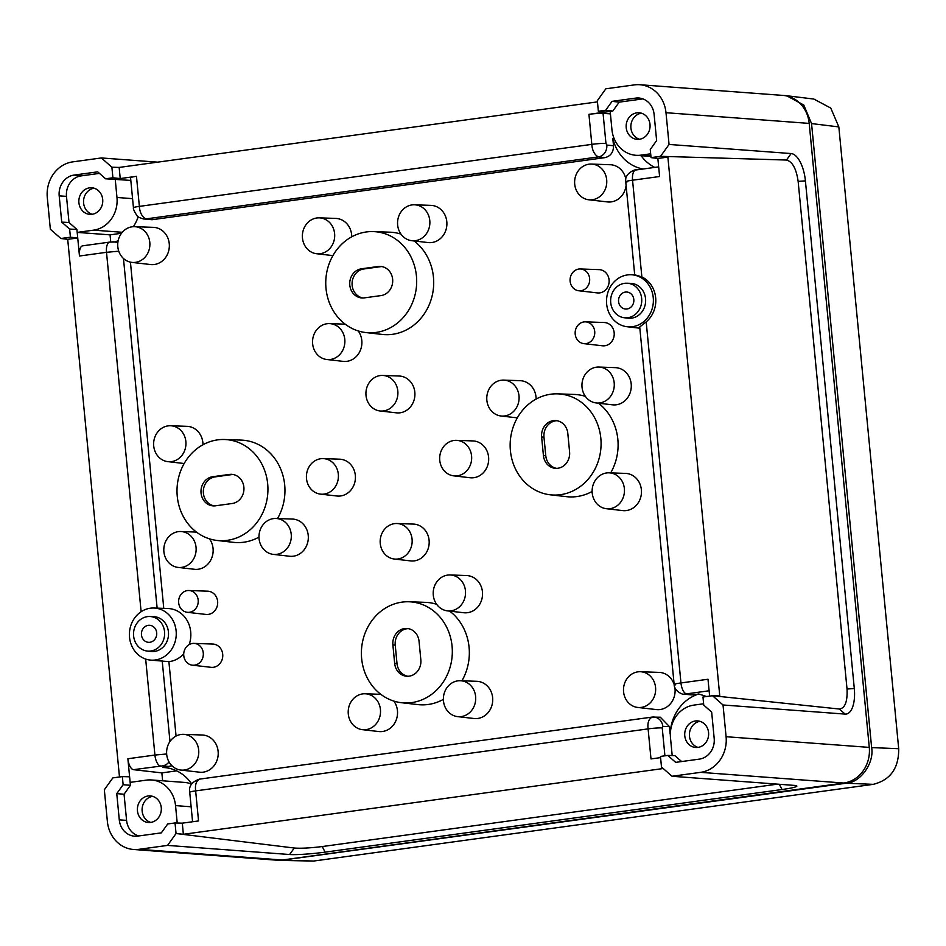 <?xml version="1.0" encoding="UTF-8"?>
<svg xmlns="http://www.w3.org/2000/svg" width="946" height="946" viewBox="0 0 946 946"><rect width="100%" height="100%" fill="white"/><g stroke="black" fill="none" stroke-linecap="round" stroke-linejoin="round"><path stroke-width="1.42" d="M650.671 153.808L640.915 155.144A29.326 26.311 94.3 0 1 635.925 155.298A29.326 26.311 94.3 0 1 611.932 129.649L610.182 111.415L588.932 114.324A10.666 0.887 -5.5 0 1 603.063 113.366L605.948 143.414L606.824 145.045L613.505 145.755C613.516 152.211 610.678 156.173 605.002 157.627L152.046 219.709L143.579 218.964A10.666 9.626 -83 0 0 145.814 218.94L152.046 219.709M605.002 157.627L598.321 156.93A10.666 9.472 -84 0 0 606.824 145.045M692.082 694.908L683.627 694.163A10.666 9.626 97 0 0 685.862 694.151L692.082 694.908L698.775 693.997A42.653 38.266 -85.7 0 0 670.146 734.001L669.437 726.575L662.803 726.374A10.666 9.495 -88.3 0 0 653.674 717.033L653.674 717.033A10.666 9.495 -88.3 0 0 652.267 717.103C648.731 718.842 647.348 722.768 648.105 728.881A10.666 0.887 174.5 0 1 662.235 727.912L664.92 755.807M652.267 717.103L660.32 717.234L669.437 726.575M171.959 765.775L162.677 767.466A42.653 38.266 94.3 0 1 164.273 767.549A42.653 38.266 94.3 0 1 191.707 783.927M169.015 761.908A10.666 9.472 96 0 1 162.677 765.846L133.504 769.677A10.666 4.624 -97.8 0 1 127.876 758.751L130.146 782.366L146.559 780.119A29.326 26.311 94.3 0 1 151.537 779.965A29.326 26.311 94.3 0 1 175.53 805.614L177.209 823.008M143.579 218.964C139.665 217.852 137.477 216.776 137.04 215.735C134.273 211.49 133.067 208.841 133.445 207.753L130.56 177.706A10.666 0.887 -5.5 0 1 136.472 176.334L139.369 206.382C139.783 212.472 141.935 216.658 145.814 218.94L598.321 156.93C594.407 154.647 592.243 150.461 591.818 144.371L588.932 114.324M112.219 241.904A10.666 9.495 91.7 0 1 113.638 241.833L113.638 241.833A10.666 9.495 91.7 0 1 117.812 243.051M79.464 256.011A10.666 4.624 -97.8 0 1 82.716 245.806L109.76 242.093A10.666 4.624 82.2 0 0 106.508 252.31L79.464 256.011L77.194 232.397L93.607 230.15A29.326 26.311 -85.7 0 0 116.973 197.478L115.223 179.243L136.472 176.334M501.214 380.233A18.009 16.153 94.3 0 1 503.698 380.103A18.009 16.153 94.3 0 1 519.094 397.273A18.009 16.153 94.3 0 1 504.644 415.956A18.009 16.153 94.3 0 1 501.013 415.992A18.009 16.153 94.3 0 1 486.764 398.278A18.009 16.153 94.3 0 1 501.214 380.233M606.575 472.953A18.009 16.153 94.3 0 1 609.07 472.823A18.009 16.153 94.3 0 1 624.455 489.993A18.009 16.153 94.3 0 1 610.016 508.676A18.009 16.153 94.3 0 1 606.386 508.712A18.009 16.153 94.3 0 1 592.125 490.998A18.009 16.153 94.3 0 1 606.575 472.953M606.386 508.712L622.752 510.592A18.66 16.744 -85.7 0 0 626.512 510.544A18.66 16.744 -85.7 0 0 641.471 491.187A18.66 16.744 -85.7 0 0 625.531 473.402L609.07 472.823M596.394 367.19A18.009 16.153 94.3 0 1 598.877 367.06A18.009 16.153 94.3 0 1 614.273 384.23A18.009 16.153 94.3 0 1 599.835 402.913A18.009 16.153 94.3 0 1 596.205 402.949A18.009 16.153 94.3 0 1 581.944 385.235A18.009 16.153 94.3 0 1 596.394 367.19M596.205 402.949L612.57 404.829A18.66 16.744 -85.7 0 0 616.331 404.782A18.66 16.744 -85.7 0 0 631.289 385.424A18.66 16.744 -85.7 0 0 615.338 367.639L598.877 367.06M312.641 343.8A18.009 16.153 94.3 0 1 329.492 323.615A18.009 16.153 94.3 0 1 344.793 339.401A18.009 16.153 94.3 0 1 326.808 359.504A18.009 16.153 94.3 0 1 312.641 343.8M326.808 359.504L343.173 361.372A18.66 16.744 -85.7 0 0 361.81 340.548A18.66 16.744 -85.7 0 0 358.227 330.934M397.639 224.994A18.009 16.153 94.3 0 1 414.49 204.797A18.009 16.153 94.3 0 1 429.791 220.584A18.009 16.153 94.3 0 1 411.806 240.698A18.009 16.153 94.3 0 1 397.639 224.994M411.806 240.698L428.171 242.566A18.66 16.744 -85.7 0 0 446.808 221.731A18.66 16.744 -85.7 0 0 430.95 205.377L414.49 204.797M302.46 238.037A18.009 16.153 94.3 0 1 319.299 217.852A18.009 16.153 94.3 0 1 334.612 233.638A18.009 16.153 94.3 0 1 316.626 253.741A18.009 16.153 94.3 0 1 302.46 238.037M351.723 236.819A18.66 16.744 -85.7 0 0 351.628 234.785A18.66 16.744 -85.7 0 0 335.759 218.42L319.299 217.852M276.871 554.332A18.009 16.153 94.3 0 1 273.24 554.368A18.009 16.153 94.3 0 1 258.979 536.654A18.009 16.153 94.3 0 1 273.429 518.609A18.009 16.153 94.3 0 1 275.925 518.479A18.009 16.153 94.3 0 1 291.309 535.649A18.009 16.153 94.3 0 1 276.871 554.332M273.24 554.368L289.606 556.248A18.66 16.744 -85.7 0 0 293.366 556.201A18.66 16.744 -85.7 0 0 308.325 536.843A18.66 16.744 -85.7 0 0 292.385 519.058L275.925 518.479M171.498 461.613A18.009 16.153 94.3 0 1 167.868 461.648A18.009 16.153 94.3 0 1 153.619 443.934A18.009 16.153 94.3 0 1 168.057 425.889A18.009 16.153 94.3 0 1 170.552 425.759A18.009 16.153 94.3 0 1 185.948 442.929A18.009 16.153 94.3 0 1 171.498 461.613M202.964 444.738A18.66 16.744 -85.7 0 0 187.012 426.339L170.552 425.759M181.691 567.375A18.009 16.153 94.3 0 1 178.049 567.411A18.009 16.153 94.3 0 1 163.8 549.697A18.009 16.153 94.3 0 1 178.25 531.652A18.009 16.153 94.3 0 1 180.733 531.522A18.009 16.153 94.3 0 1 196.129 548.692A18.009 16.153 94.3 0 1 181.691 567.375M178.049 567.411L194.415 569.291A18.66 16.744 -85.7 0 0 198.187 569.244A18.66 16.744 -85.7 0 0 211.869 557.62A18.66 16.744 -85.7 0 0 209.468 538.842M465.444 590.753A18.009 16.153 94.3 0 1 447.446 610.868A18.009 16.153 94.3 0 1 433.292 595.164A18.009 16.153 94.3 0 1 450.13 574.967A18.009 16.153 94.3 0 1 465.444 590.753M447.446 610.868L463.812 612.736A18.66 16.744 -85.7 0 0 482.448 591.9A18.66 16.744 -85.7 0 0 466.591 575.546L450.13 574.967M380.434 709.571A18.009 16.153 94.3 0 1 362.448 729.673A18.009 16.153 94.3 0 1 348.282 713.97A18.009 16.153 94.3 0 1 365.132 693.785A18.009 16.153 94.3 0 1 380.434 709.571M362.448 729.673L378.814 731.542A18.66 16.744 -85.7 0 0 397.45 710.718A18.66 16.744 -85.7 0 0 393.867 701.104M475.625 696.516A18.009 16.153 94.3 0 1 457.639 716.63A18.009 16.153 94.3 0 1 443.473 700.927A18.009 16.153 94.3 0 1 460.312 680.73A18.009 16.153 94.3 0 1 475.625 696.516M457.639 716.63L473.993 718.499A18.66 16.744 -85.7 0 0 492.641 697.663A18.66 16.744 -85.7 0 0 476.772 681.309L460.312 680.73M156.693 632.779A8.526 7.651 -85.7 0 0 149.775 625.318A8.526 7.651 -85.7 0 0 141.462 634.861A8.526 7.651 -85.7 0 0 148.51 642.334A8.526 7.651 -85.7 0 0 156.693 632.779M633.808 299.492A8.526 7.651 -85.7 0 0 626.891 292.03A8.526 7.651 -85.7 0 0 618.578 301.573A8.526 7.651 -85.7 0 0 625.625 309.046A8.526 7.651 -85.7 0 0 633.808 299.492M164.545 631.703A17.324 15.55 -85.7 0 0 149.811 616.508A17.324 15.55 -85.7 0 0 133.611 635.937A17.324 15.55 -85.7 0 0 147.233 651.049A17.324 15.55 -85.7 0 0 164.545 631.703M147.233 651.049L150.97 651.475A17.477 15.68 -85.7 0 0 168.435 631.963A17.477 15.68 -85.7 0 0 153.571 616.638L149.811 616.508M176.122 630.899A26.098 23.414 94.3 0 1 150.059 660.048A26.098 23.414 94.3 0 1 129.531 637.297A26.098 23.414 94.3 0 1 153.95 608.03A26.098 23.414 94.3 0 1 176.122 630.899M641.66 298.416A17.324 15.55 -85.7 0 0 626.926 283.221A17.324 15.55 -85.7 0 0 610.726 302.649A17.324 15.55 -85.7 0 0 624.348 317.761A17.324 15.55 -85.7 0 0 641.66 298.416M624.348 317.761L628.085 318.187A17.477 15.68 -85.7 0 0 645.55 298.676A17.477 15.68 -85.7 0 0 630.686 283.362L626.926 283.221M653.248 297.623A26.098 23.414 94.3 0 1 627.174 326.76A26.098 23.414 94.3 0 1 606.646 304.009A26.098 23.414 94.3 0 1 631.065 274.742A26.098 23.414 94.3 0 1 653.248 297.623M594.715 331.431A10.926 9.803 -85.7 0 0 585.432 321.853A10.926 9.803 -85.7 0 0 575.203 334.115A10.926 9.803 -85.7 0 0 583.8 343.635A10.926 9.803 -85.7 0 0 594.715 331.431M583.8 343.635L602.507 345.787A11.671 10.477 -85.7 0 0 614.167 332.744A11.671 10.477 -85.7 0 0 604.246 322.515L585.432 321.853M203.272 652.977A10.926 9.803 -85.7 0 0 193.977 643.398A10.926 9.803 -85.7 0 0 183.761 655.649A10.926 9.803 -85.7 0 0 192.357 665.18A10.926 9.803 -85.7 0 0 203.272 652.977M192.357 665.18L211.053 667.32A11.671 10.477 -85.7 0 0 222.712 654.289A11.671 10.477 -85.7 0 0 212.791 644.06L193.977 643.398M589.63 278.55A10.926 9.803 -85.7 0 0 580.336 268.971A10.926 9.803 -85.7 0 0 570.119 281.234A10.926 9.803 -85.7 0 0 578.716 290.753A10.926 9.803 -85.7 0 0 589.63 278.55M578.716 290.753L597.411 292.905A11.671 10.477 -85.7 0 0 609.07 279.862A11.671 10.477 -85.7 0 0 599.149 269.634L580.336 268.971M198.175 600.095A10.926 9.803 -85.7 0 0 188.893 590.517A10.926 9.803 -85.7 0 0 178.664 602.768A10.926 9.803 -85.7 0 0 187.261 612.298A10.926 9.803 -85.7 0 0 198.175 600.095M187.261 612.298L205.968 614.439A11.671 10.477 -85.7 0 0 217.627 601.408A11.671 10.477 -85.7 0 0 207.706 591.179L188.893 590.517M457.367 475.826A17.82 15.987 94.3 0 1 453.773 475.862A17.82 15.987 94.3 0 1 439.665 458.325A17.82 15.987 94.3 0 1 453.962 440.469A17.82 15.987 94.3 0 1 456.433 440.351A17.82 15.987 94.3 0 1 471.664 457.332A17.82 15.987 94.3 0 1 457.367 475.826M453.773 475.862L470.138 477.742A18.471 16.579 -85.7 0 0 473.863 477.695A18.471 16.579 -85.7 0 0 488.68 458.538A18.471 16.579 -85.7 0 0 472.894 440.919L456.433 440.351M397.817 391.065A17.82 15.987 94.3 0 1 380.02 410.966A17.82 15.987 94.3 0 1 366.007 395.428A17.82 15.987 94.3 0 1 382.669 375.444A17.82 15.987 94.3 0 1 397.817 391.065M380.02 410.966L396.386 412.834A18.471 16.579 -85.7 0 0 414.833 392.212A18.471 16.579 -85.7 0 0 399.129 376.023L382.669 375.444M320.706 458.739A17.82 15.987 94.3 0 1 323.177 458.609A17.82 15.987 94.3 0 1 338.408 475.602A17.82 15.987 94.3 0 1 324.111 494.084A17.82 15.987 94.3 0 1 320.517 494.131A17.82 15.987 94.3 0 1 306.409 476.595A17.82 15.987 94.3 0 1 320.706 458.739M320.517 494.131L336.882 496A18.471 16.579 -85.7 0 0 340.607 495.964A18.471 16.579 -85.7 0 0 355.424 476.796A18.471 16.579 -85.7 0 0 339.638 459.188L323.177 458.609M380.257 543.489A17.82 15.987 94.3 0 1 396.93 523.516A17.82 15.987 94.3 0 1 412.078 539.137A17.82 15.987 94.3 0 1 394.281 559.027A17.82 15.987 94.3 0 1 380.257 543.489M394.281 559.027L410.635 560.907A18.471 16.579 -85.7 0 0 429.094 540.284A18.471 16.579 -85.7 0 0 413.39 524.084L396.93 523.516M556.981 420.722A14.663 13.149 -85.7 0 0 543.985 437.17L545.759 455.676A14.663 13.149 -85.7 0 0 556.591 468.353M569.587 451.916L567.813 433.398A14.663 13.149 -85.7 0 0 555.81 420.58A14.663 13.149 -85.7 0 0 541.632 436.993L543.418 455.499A14.663 13.149 -85.7 0 0 555.408 468.329A14.663 13.149 -85.7 0 0 569.587 451.916M381.806 266.583A14.663 13.149 -85.7 0 0 380.493 266.689L363.832 268.971A14.663 13.149 -85.7 0 0 352.078 283.268A14.663 13.149 -85.7 0 0 362.98 297.99M364.293 297.884L380.942 295.601A14.663 13.149 -85.7 0 0 392.637 279.259A14.663 13.149 -85.7 0 0 380.635 266.429A14.663 13.149 -85.7 0 0 378.152 266.512L361.49 268.794A14.663 13.149 -85.7 0 0 349.724 283.741A14.663 13.149 -85.7 0 0 361.798 297.955A14.663 13.149 -85.7 0 0 364.293 297.884M408.234 628.641A14.663 13.149 -85.7 0 0 395.227 645.077L397.013 663.584A14.663 13.149 -85.7 0 0 407.844 676.272M420.84 659.823L419.054 641.317A14.663 13.149 -85.7 0 0 407.064 628.487A14.663 13.149 -85.7 0 0 392.886 644.9L394.659 663.418A14.663 13.149 -85.7 0 0 406.662 676.236A14.663 13.149 -85.7 0 0 420.84 659.823M233.059 474.49A14.663 13.149 -85.7 0 0 231.746 474.596L215.085 476.879A14.663 13.149 -85.7 0 0 203.331 491.175A14.663 13.149 -85.7 0 0 214.222 505.897M215.534 505.791L232.196 503.509A14.663 13.149 -85.7 0 0 243.879 487.178A14.663 13.149 -85.7 0 0 231.888 474.348A14.663 13.149 -85.7 0 0 229.393 474.431L212.744 476.713A14.663 13.149 -85.7 0 0 200.978 491.66A14.663 13.149 -85.7 0 0 213.051 505.874A14.663 13.149 -85.7 0 0 215.534 505.791M166.697 754.435A17.915 16.07 94.3 0 1 183.453 734.344A17.915 16.07 94.3 0 1 198.684 750.048A17.915 16.07 94.3 0 1 180.792 770.056A17.915 16.07 94.3 0 1 166.697 754.435M180.792 770.056L199.488 772.196A18.66 16.744 -85.7 0 0 218.124 751.361A18.66 16.744 -85.7 0 0 202.267 735.007L183.453 734.344M162.629 780.793L161.861 772.894L176.666 770.86M191.589 784.104A29.326 26.311 -85.7 0 0 184.411 782.413L151.537 779.965M161.861 772.894L133.504 769.677M165.361 767.644L162.677 767.466M129.614 776.808L122.353 776.583L123.134 784.707L116.76 793.623L119.279 819.875A18.66 16.744 -85.7 0 0 135.148 836.229A18.66 16.744 -85.7 0 0 137.726 836.098L161.352 832.858L167.726 823.942L175.034 822.949L182.294 823.162L198.542 820.939L195.645 790.891A10.666 0.887 174.5 0 0 189.732 792.263C188.609 786.256 191.813 781.881 199.358 779.149L199.76 779.126C196.26 780.852 194.888 784.778 195.645 790.891L648.105 728.881L651.002 758.928L660.592 757.616M130.146 782.366L130.43 785.31L123.134 784.707M130.43 785.31L124.056 794.226L116.76 793.623M124.056 794.226L126.575 820.359A18.376 16.496 -85.7 0 0 138.778 835.957M182.294 823.162L183.37 834.289L176.051 833.521L294.265 848.03C300.934 848.527 310.264 848.03 322.231 846.552L325.152 852.133A26.654 2.223 -5.5 0 1 289.618 854.522L294.265 848.03M175.034 822.949L176.051 833.521L167.548 845.405L289.618 854.522M167.548 845.405L138.991 849.319A31.987 28.699 -85.7 0 1 133.563 849.484A31.987 28.699 -85.7 0 1 107.383 821.506L104.332 789.768L112.834 777.896L122.353 776.583M150.733 822.405A13.327 11.955 94.3 0 1 142.16 811.183A13.327 11.955 94.3 0 1 152.673 796.343M161.258 807.577A13.327 11.955 94.3 0 1 148.368 822.5A13.327 11.955 94.3 0 1 137.454 810.828A13.327 11.955 94.3 0 1 150.355 795.917A13.327 11.955 94.3 0 1 161.258 807.577M138.991 849.319L282.192 860.009A31.987 28.699 94.3 0 1 276.752 860.174L133.563 849.484M117.812 246.776A17.915 16.07 -85.7 0 0 131.908 262.397A17.915 16.07 -85.7 0 0 149.799 242.389A17.915 16.07 -85.7 0 0 134.569 226.685A17.915 16.07 -85.7 0 0 117.812 246.776M134.569 226.685L153.382 227.347A18.66 16.744 94.3 0 1 169.251 243.701A18.66 16.744 94.3 0 1 150.603 264.537L131.908 262.397M177.257 496.307A50.646 45.443 -85.7 0 0 217.095 540.462A50.646 45.443 -85.7 0 0 267.683 483.914A50.646 45.443 -85.7 0 0 224.628 439.512A50.646 45.443 -85.7 0 0 177.257 496.307M224.628 439.512L241.088 440.091A51.297 46.023 94.3 0 1 284.699 485.062A51.297 46.023 94.3 0 1 277.545 518.538M258.991 537.103A51.297 46.023 94.3 0 1 233.449 542.342L217.095 540.462M176.062 736.047L168.896 661.656L150.059 660.048M121.49 233.284L110.055 234.856L110.741 241.975M110.055 234.856L77.194 232.397L76.91 229.452L69.626 229.074L61.727 222.121L59.196 195.869A18.66 16.744 94.3 0 1 74.072 175.081L97.698 171.841L105.597 178.794L112.905 177.789L111.888 167.217L101.352 157.947L157.686 162.156M130.82 180.414L105.597 178.794M119.48 776.985L67.71 239.338L77.726 237.966L70.406 237.198L69.626 229.074M76.91 229.452L69.011 222.499L61.727 222.121M69.011 222.499L66.492 196.366A18.376 16.496 94.3 0 1 81.143 175.885L99.448 173.378M597.446 101.884L119.161 167.43L120.225 178.558L112.905 177.789M119.161 167.43L111.888 167.217M67.71 239.338L60.887 238.498L70.406 237.198M94.127 188.207A13.327 11.955 -85.7 0 0 83.603 203.047A13.327 11.955 -85.7 0 0 92.176 214.269M60.887 238.498L50.351 229.228L47.3 197.501A31.987 28.699 94.3 0 1 72.795 161.861L101.352 157.947M78.908 202.704A13.327 11.955 -85.7 0 0 89.811 214.364A13.327 11.955 -85.7 0 0 102.7 199.44A13.327 11.955 -85.7 0 0 91.797 187.781A13.327 11.955 -85.7 0 0 78.908 202.704M115.341 241.88A42.653 38.266 -85.7 0 0 118.191 240.556M133.351 226.697A42.653 38.266 -85.7 0 0 138.222 216.764M655.566 687.435A17.915 16.07 -85.7 0 0 640.347 671.731A17.915 16.07 -85.7 0 0 623.58 691.822A17.915 16.07 -85.7 0 0 637.675 707.442A17.915 16.07 -85.7 0 0 655.566 687.435M640.347 671.731L659.149 672.393A18.66 16.744 94.3 0 1 674.155 684.537C674.049 691.431 683.863 695.085 683.627 694.163M674.841 687.423A18.66 16.744 94.3 0 1 675.018 688.747A18.66 16.744 94.3 0 1 656.382 709.583L637.675 707.442M452.07 646.165A50.646 45.443 -85.7 0 0 409.027 601.774A50.646 45.443 -85.7 0 0 361.644 658.558A50.646 45.443 -85.7 0 0 401.482 702.712A50.646 45.443 -85.7 0 0 452.07 646.165M409.027 601.774L425.487 602.354A51.297 46.023 94.3 0 1 436.638 604.293M449.705 611.128A51.297 46.023 94.3 0 1 469.086 647.312A51.297 46.023 94.3 0 1 461.932 680.789M706.579 696.516L698.775 693.997M709.11 690.781L686.595 693.867A10.666 4.624 -97.8 0 1 680.954 682.953L707.998 679.252L709.63 696.102M703.623 703.777L693.867 705.113A29.326 26.311 -85.7 0 0 670.489 737.785L672.204 755.558M839.35 709.027L845.097 714.1A26.654 11.565 82.2 0 0 854.297 688.534L847.025 689.019C847.604 701.601 845.05 708.27 839.35 709.027L712.492 695.712L702.973 697.013L703.753 705.137L711.664 712.09L714.183 738.341A18.66 16.744 94.3 0 1 699.307 759.13L675.681 762.37L667.781 755.416L660.474 756.422L661.49 766.993L672.027 776.264L794.096 785.381A26.654 2.223 174.5 0 1 796.733 785.913A26.654 2.223 174.5 0 1 782.046 789.52L325.152 852.133M681.617 761.554L674.9 755.653L667.781 755.416M845.097 714.1L723.028 704.983L712.492 695.712L719.764 695.925L667.876 157.083L657.86 158.455L651.037 157.627L650.257 149.503L656.63 140.587L654.1 114.336A18.66 16.744 -85.7 0 0 639.425 98.077A18.66 16.744 -85.7 0 0 635.665 98.112L612.038 101.352L605.665 110.268L598.357 111.261L597.34 100.69L605.83 88.806L634.388 84.892A31.987 28.699 -85.7 0 1 639.827 84.726L783.028 95.416A31.987 28.699 94.3 0 1 809.197 123.406L869.279 747.399L726.09 736.709A31.987 28.699 94.3 0 1 700.584 772.35L672.027 776.264M699.993 721.337A13.327 11.955 -85.7 0 0 689.468 736.177A13.327 11.955 -85.7 0 0 698.042 747.399M663.229 768.53L183.37 834.289M777.553 784.139L322.231 846.552M723.028 704.983L726.09 736.709M708.566 732.559A13.327 11.955 -85.7 0 0 697.663 720.899A13.327 11.955 -85.7 0 0 684.774 735.822A13.327 11.955 -85.7 0 0 695.677 747.482A13.327 11.955 -85.7 0 0 708.566 732.559M282.192 860.009L843.785 783.04A31.987 28.699 -85.7 0 0 869.279 747.399M606.682 179.775A17.915 16.07 94.3 0 1 588.79 199.783A17.915 16.07 94.3 0 1 574.707 184.163A17.915 16.07 94.3 0 1 591.463 164.072A17.915 16.07 94.3 0 1 606.682 179.775M625.838 179.054A18.66 16.744 -85.7 0 0 610.276 164.734L591.463 164.072M416.429 275.996A50.646 45.443 94.3 0 1 365.842 332.554A50.646 45.443 94.3 0 1 326.003 288.388A50.646 45.443 94.3 0 1 373.386 231.604A50.646 45.443 94.3 0 1 416.429 275.996M365.842 332.554L382.208 334.423A51.297 46.023 -85.7 0 0 433.445 277.143A51.297 46.023 -85.7 0 0 414.064 240.958M400.998 234.123A51.297 46.023 -85.7 0 0 389.847 232.184L373.386 231.604M600.828 438.258A50.646 45.443 94.3 0 1 550.241 494.805A50.646 45.443 94.3 0 1 510.402 450.651A50.646 45.443 94.3 0 1 557.773 393.855A50.646 45.443 94.3 0 1 600.828 438.258M610.69 472.882A51.297 46.023 -85.7 0 0 617.844 439.405A51.297 46.023 -85.7 0 0 598.463 403.209M585.385 396.374A51.297 46.023 -85.7 0 0 574.234 394.435L557.773 393.855M674.155 684.549L639.721 326.973L646.189 321.853A26.192 23.496 -85.7 0 0 655.673 297.789A26.192 23.496 -85.7 0 0 641.861 276.906L635.866 275.109M631.065 274.742L635.144 274.884M654.75 167.407A42.653 38.266 94.3 0 1 641.081 155.688M610.418 113.863L603.063 113.366M614.214 138.766L612.795 138.329L613.505 145.755M634.707 274.872L625.744 181.774C624.041 172.704 637.379 168.66 635.795 169.996L635.795 169.996A10.666 4.624 -97.8 0 0 632.555 180.213L659.599 176.512L657.86 158.455M642.902 98.892A18.376 16.496 -85.7 0 0 642.736 98.916L619.204 102.144L612.038 101.352M619.204 102.144L612.831 111.049L605.665 110.268M605.168 112.101L598.357 111.261M612.831 111.049L610.182 111.415M847.025 689.019L798.14 181.36C796.296 168.684 792.405 161.589 786.481 160.04L660.556 156.315L651.037 157.627M786.481 160.04L791.128 153.559L669.058 144.442L660.556 156.315L667.876 157.083M639.484 139.263A13.327 11.955 94.3 0 1 630.911 128.041A13.327 11.955 94.3 0 1 641.435 113.201M791.128 153.559A26.654 11.565 -97.8 0 1 805.413 180.875L798.14 181.36M854.297 688.534L805.413 180.875M669.058 144.442L665.996 112.704A31.987 28.699 -85.7 0 0 639.827 84.726M626.217 127.686A13.327 11.955 94.3 0 1 639.106 112.763A13.327 11.955 94.3 0 1 650.008 124.423A13.327 11.955 94.3 0 1 637.119 139.346A13.327 11.955 94.3 0 1 626.217 127.686M643.079 169.003A42.653 38.266 94.3 0 1 612.795 138.329M163.764 608.373L130.43 262.148M189.141 644.616A26.654 23.91 -85.7 0 0 190.714 631.893A26.654 23.91 -85.7 0 0 168.057 608.526L153.95 608.03M536.11 399.082A18.66 16.744 -85.7 0 0 520.158 380.682L503.698 380.103M588.79 199.783L607.498 201.924A18.66 16.744 -85.7 0 0 626.098 185.416M550.241 494.805L566.595 496.674A51.297 46.023 -85.7 0 0 592.137 491.447M443.378 699.366A51.297 46.023 94.3 0 1 417.848 704.593L401.482 702.712M168.896 661.656A26.654 23.91 -85.7 0 0 183.725 653.816M873.205 784.352C890.375 780.083 898.877 768.211 898.7 748.712L838.83 126.918L811.55 123.571L871.633 747.588C874.423 763.103 860.399 782.697 846.138 783.217L873.205 784.352L313.599 861.049L280.252 860.411L846.138 783.217M277.923 860.245L280.252 860.411M811.55 123.571L803.781 105.053L786.599 95.712L784.187 95.534M838.83 126.918L830.789 108.092L813.891 99.07M133.445 207.753A10.666 0.887 -5.5 0 1 139.369 206.382L591.818 144.371A10.666 0.887 -5.5 0 1 605.948 143.414M641.861 276.906L632.555 180.213C626.891 180.958 625.01 181.573 626.914 182.081M675.326 684.88C673.422 684.336 675.302 683.698 680.954 682.953L646.189 321.853M686.595 693.867L685.862 694.151M662.803 726.374L662.235 727.912M169.358 766.556L162.677 765.846M127.876 758.751L154.919 755.05A10.666 4.624 82.2 0 0 160.548 765.964M145.672 659.066L154.919 755.05L166.662 753.986M110.103 242.081A10.666 4.624 82.2 0 0 109.76 242.093L117.943 241.963M118.77 251.198L106.508 252.31L141.12 611.719M543.985 437.17L541.632 436.993M545.759 455.676L543.418 455.499M363.832 268.971L361.49 268.794M380.493 266.689L378.152 266.512M395.227 645.077L392.886 644.9M397.013 663.584L394.659 663.418M215.085 476.879L212.744 476.713M231.746 474.596L229.393 474.431M191.127 806.784L175.53 805.614M126.575 820.359L119.279 819.875M157.131 608.136L123.465 258.471M169.973 741.51L162.215 660.947M122.294 232.29L93.607 230.15M132.57 198.648L116.973 197.478M66.492 196.366L59.196 195.869M81.143 175.885L74.072 175.081M779.303 784.281L782.046 789.52M700.584 772.35L843.785 783.04M650.872 155.889L640.915 155.144M642.736 98.916L635.665 98.112M809.197 123.406L665.996 112.704M898.7 748.712L871.633 747.588M284.533 860.186L313.599 861.049M635.795 169.996L658.664 166.863M192.57 821.755L189.732 792.263M501.013 415.992L517.308 417.86M316.626 253.741L332.921 255.609M180.733 531.522L196.437 532.078M365.132 693.785L380.836 694.329M651.865 717.127L199.358 779.149M650.919 156.421L635.925 155.298M627.174 326.76L639.839 328.215M167.868 461.648L184.163 463.516M329.492 323.615L345.184 324.159M813.891 99.058L786.599 95.712"/></g></svg>
